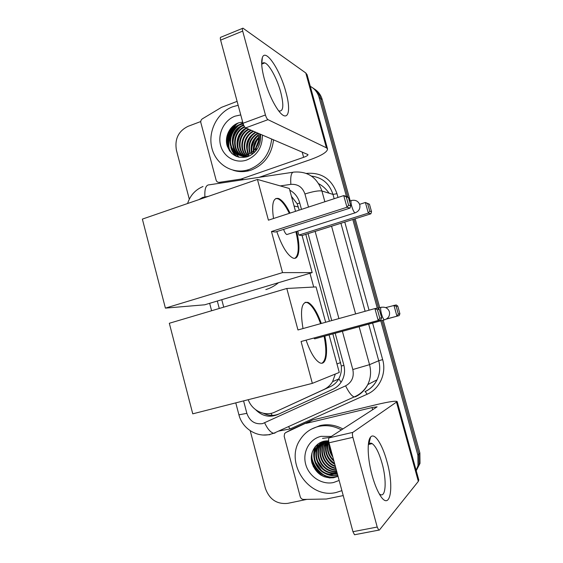 <?xml version="1.0" encoding="UTF-8"?>
<svg xmlns="http://www.w3.org/2000/svg" width="563" height="563" viewBox="0 0 563 563"><rect width="100%" height="100%" fill="white"/><g stroke="black" fill="none" stroke-linecap="round" stroke-linejoin="round"><path stroke-width="0.84" d="M299.206 210.126L297.194 203.785L291.5 196.417M248.234 399.695C252.055 410.744 265.06 416.873 274.899 412.067L330.523 386.549C334.063 384.881 336.773 382.376 338.666 379.033L338.87 378.674C340.904 374.845 341.713 370.63 341.305 366.027L332.86 333.894M329.411 321.22L305.793 234.349M313.704 287.046L309.96 273.266M274.899 412.067L323.943 389.49C327.582 387.787 330.46 385.169 332.599 381.651L335.316 374.036M221.766 299.692L223.729 307.152M320.685 475.01L313.204 466.467L320.685 475.01M226.678 143.762C226.544 138.357 227.839 133.304 230.549 128.596C227.839 133.304 226.544 138.357 226.678 143.762M310.283 86.322C314.689 88.715 317.638 92.452 319.122 97.519L346.442 196.445M189.302 199.182L176.416 150.194C174.544 139.103 178.387 131.158 187.951 126.365L200.759 121.531M306.821 499.381L287.686 503.371C276.785 504.427 269.339 499.374 265.335 488.22L250.204 430.702M380.792 320.833L417.88 455.164L418.013 465.685L416.134 470.323M352.811 219.507L377.287 308.158M312.718 87.87C316.659 90.305 319.312 93.859 320.671 98.532L347.941 197.247L320.671 98.532C319.312 93.859 316.659 90.305 312.718 87.87M383.178 320.178L419.878 452.99L418.886 454.074L419.02 464.531L416.212 470.612L419.02 464.531L418.886 454.074L381.988 320.502L418.886 454.074L417.88 455.164M353.986 219.134L378.568 308.123L353.986 219.134M330.122 477.994L325.85 476.171L330.122 477.994M324.028 475.109C317.159 470.492 312.944 464.109 311.395 455.967C312.944 464.109 317.159 470.492 324.028 475.109M229.753 151.158C227.142 140.476 229.704 131.186 237.445 123.297C229.704 131.186 227.142 140.476 229.753 151.158M301.479 209.38L299.664 202.715C298.01 197.043 294.716 192.863 289.776 190.181M255.637 409.709C262.126 416.156 269.396 417.802 277.46 414.664L333.057 389.167C336.744 387.435 339.651 384.775 341.769 381.172C344.584 376.084 345.253 370.63 343.775 364.803L335.189 333.261M331.734 320.572L308.081 233.631M333.43 388.991L279.332 413.798C274.019 416.085 268.692 415.916 263.336 413.277M232.695 126.323C228.325 132.432 226.558 139.202 227.403 146.626M311.832 462.533C314.393 468.747 318.545 473.511 324.281 476.819M314.295 88.94C318.215 91.361 320.854 94.894 322.205 99.538L350.235 200.963M355.154 218.768L379.758 307.792M419.878 452.99L420.012 463.384L416.233 470.696M264.343 79.109C261.682 68.968 261.014 61.81 262.344 57.637C265.476 47.707 280.212 70.086 285.905 92.1C291.725 112.459 287.616 123.635 277.974 109.884C272.478 101.917 267.939 91.656 264.343 79.109M278.608 110.735L279.149 110.995C283.442 111.53 283.956 105.225 280.698 92.079C277.193 78.876 269.367 64.337 264.772 62.908C263.357 62.416 262.344 62.993 261.725 64.646L262.344 57.637M243.047 179.745L240.732 179.118L219.281 182.349C217.712 182.454 216.656 181.715 216.115 180.132L200.857 122.706C200.541 121.059 201.047 119.764 202.384 118.821L221.512 107.343L237.107 101.368M259.163 177.324L309.784 159.843C321.607 155.585 327.518 151.933 327.525 148.885L326.406 147.802L267.995 119.666L245.637 127.892L308.017 154.607C308.031 155.353 306.568 156.261 303.626 157.33L241.245 178.985L243.68 179.646M307.095 74.759L305.786 72.972L242.97 28.178C242.28 28.08 242.189 29.058 242.688 31.106L220.619 40.121C220.133 38.087 220.253 37.109 220.992 37.179L242.491 28.375M245.637 127.892C244.624 127.245 243.744 125.711 243.005 123.269L265.44 114.972L242.688 31.106M265.44 114.972C266.186 117.428 267.038 118.997 267.995 119.666M243.005 123.269L220.619 40.121M240.732 179.118L241.245 178.985M271.704 138.991C269.853 153.931 262.407 164.072 249.374 169.414L246.854 170.167C231.266 174.192 215.214 163.552 211.681 147.253C207.951 131.024 217.409 112.466 232.554 106.815L238.163 105.295M273.555 139.779C271.711 154.628 264.3 164.713 251.33 170.012L248.825 170.765C243.469 172.081 238.24 171.905 233.138 170.237M242.681 122.08L238.86 122.776C229.993 125.514 224.567 136.33 227.016 145.338C230.682 155.121 237.445 158.942 247.298 156.803C255.299 153.643 259.768 147.429 260.704 138.153L260.465 134.205M259.571 133.825C260.155 139.694 258.663 144.74 255.102 148.97C258.537 144.086 259.48 138.801 257.924 133.121M262.393 135.029C262.471 147.091 257.284 155.409 246.84 159.976C235.834 163.953 223.624 157.077 220.612 145.437C217.438 133.853 224.123 120.179 235.067 116.161L240.753 114.908M243.188 123.888L241.379 124.395C223.722 129.757 228.874 159.681 246.334 155.472L248.466 154.86M243.075 123.515L240.753 124.127C223.075 129.504 228.233 159.477 245.714 155.261L247.861 154.642C250.669 153.6 253.083 151.707 255.102 148.97M243.624 125.056L243.223 125.197C225.657 130.525 230.788 160.286 248.163 156.106L250.289 155.494M243.807 125.465C226.474 130.75 231.259 160.117 248.466 156.373M244.771 127.111C233.307 131.939 231.963 150.025 241.745 155.465M244.49 126.703C232.639 131.369 231.217 150.117 241.421 155.43M246.728 128.35C236.221 133.227 234.581 149.505 243.075 155.529M246.13 128.097C235.461 133.037 233.976 149.659 242.737 155.529M249.092 129.363C239.247 133.987 237.016 148.843 244.433 155.458M248.508 129.11C238.487 133.797 236.404 149.019 244.089 155.487M251.429 130.356C242.252 134.754 239.493 148.125 245.82 155.24M250.852 130.109C241.506 134.557 238.867 148.301 245.468 155.311M253.737 131.341C245.201 135.5 242.055 147.436 247.256 154.853M253.16 131.095C244.469 135.317 241.407 147.605 246.89 154.966M256.01 132.305C247.621 137.829 245.201 145.155 248.74 154.283M255.44 132.066C246.89 137.759 244.532 145.219 248.367 154.445M258.002 133.389C250.486 138.308 247.917 144.994 250.303 153.46M257.692 133.023C249.817 138.055 247.22 144.944 249.909 153.692M258.459 135.416C252.33 140.469 250.345 146.69 252.498 154.079M258.361 134.867C252.308 139.476 250.035 145.395 251.541 152.622M258.677 137.991C254.687 142.249 253.174 147.154 254.124 152.707M258.656 137.273C254.117 141.77 252.463 147.042 253.702 153.094M258.185 142.376L256.432 146.908M256.32 147.443L256.038 150.638M258.48 140.827L255.616 148.245M255.595 148.393L255.518 151.257M260.015 142.671L258.044 147.633M256.869 140.124L253.906 148.09M254.94 138.843L251.633 147.731M251.802 153.488L251.999 154.438M255.335 132.023L254.835 132.389M250.95 136.345C248.614 139.603 247.312 143.115 247.03 146.88M247.347 152.2L248.03 154.705M248.128 154.98L248.55 156.021M243.483 124.719L241.618 125.859M238.093 128.962C234.377 133.297 232.561 138.188 232.66 143.628M233.244 148.034L234.905 152.355M235.214 152.918L238.726 157.197M242.878 122.797L239.296 124.726M235.827 127.717C231.879 132.214 229.993 137.309 230.161 143.009M230.781 147.302C231.822 151.081 233.652 154.107 236.263 156.38M237.22 123.396C227.149 129.694 224.63 144.663 231.625 153.291M258.677 138.16C255.313 142.312 253.758 146.943 254.012 152.052M257.601 136.063C253.413 140.511 251.485 145.648 251.816 151.482M253.491 133.895C248.909 138.575 246.861 144.037 247.34 150.293M247.959 153.664L248.318 154.804M248.353 154.902L248.769 155.965M244.898 129.441C239.528 134.55 237.248 140.659 238.043 147.745M240.401 127.147C234.644 132.467 232.245 138.885 233.202 146.394M233.905 149.371L235.376 152.763M235.644 153.227L238.986 157.253M242.942 123.03L240.753 124.127M238.107 125.985C232.146 131.404 229.69 137.97 230.739 145.69M231.449 148.618L236.629 156.528M238.719 122.818C227.494 128.695 224.524 145.36 232.505 154.079M278.023 282.837L278.333 282.83C274.561 285.955 270.395 288.207 265.827 289.586M296.61 231.435C300.853 247.755 299.15 261.042 292.612 257.882C287.067 254.729 281.796 245.961 276.799 231.569M271.472 231.52L346.963 207.254L343.74 195.586L268.417 220.175L257.453 179.435L142.369 219.106L165.402 308.123L282.535 272.612L271.472 231.52L275.377 232.026L350.017 208.092L346.963 207.254L348.581 205.192L346.287 196.867L343.74 195.586L346.836 196.571L348.441 197.55L346.287 196.867M273.519 218.507C271.443 203.834 273.182 197.184 278.741 198.556C282.359 200.266 286.124 205.115 290.036 213.117M282.535 272.612L312.162 272.612L302.085 235.524L298.833 235.095L297.743 231.076M295.519 211.329L289.312 188.478L257.453 179.435M165.402 308.123L204.707 304.801L312.162 272.612M348.581 205.192L350.714 205.805L348.441 197.55M350.017 208.092L350.714 205.805M359.623 204.327L365.38 202.476L369.455 204.207L371.545 211.73L370.862 213.806L302.085 235.524M370.862 213.806L368.329 213.11L298.833 235.095M371.545 211.73L369.778 211.224L368.329 213.11L365.38 202.476L367.667 203.637L369.778 211.224M369.455 204.207L367.667 203.637M283.604 229.387C284.611 232.216 285.673 233.934 286.785 234.553L287.728 234.264M275.814 198.514L278.016 198.802C281.641 200.505 285.413 205.354 289.333 213.349M295.899 231.66C299.305 246.284 298.981 255.152 294.928 258.262M324.837 336.083C328.496 352.79 326.146 366.302 319.531 362.671C314.837 359.863 310.368 352.382 306.124 340.242M301.078 341.509L378.195 320.46L374.916 308.566L297.968 329.96L286.799 288.474L169.322 323.268L192.757 413.833L312.338 383.361L301.078 341.509L380.877 319.84L378.195 320.46L379.786 318.215L377.449 309.734L374.916 308.566L377.639 308.102L379.335 309.397L377.449 309.734M303.007 328.56C299.917 309.664 301.669 300.973 308.257 302.479C312.845 305.132 317.194 312.127 321.311 323.465M312.338 383.361L339.271 372.432L329.081 334.922M325.646 322.261L316.047 286.919L286.799 288.474M379.786 318.215L381.658 317.799L379.335 309.397M380.877 319.84L381.658 317.799M385.648 307.609L396.176 304.935L397.774 306.103L399.899 313.753L399.146 315.618L386.26 319.13M399.146 315.618L386.542 318.961M399.899 313.753L398.351 314.098L396.922 316.132L393.924 305.315L396.204 306.385L398.351 314.098M397.774 306.103L396.204 306.385M313.865 338.131L314.689 338.849L315.709 338.567M305.181 302.268L307.518 302.69C312.12 305.343 316.476 312.331 320.593 323.669M324.112 336.28C326.962 351.206 326.251 360.179 321.973 363.191M372.094 475.285C367.498 458.739 366.928 441.047 370.545 437.148C374.402 432.053 382.277 444.094 386.858 461.259C394.783 488.346 389.877 513.484 379.096 493.533C376.457 488.747 374.121 482.667 372.094 475.285M379.279 493.857L379.884 494.293C385.915 498.515 386.908 480.309 382.059 463.307C379.061 452.807 375.767 446.241 372.178 443.623C370.883 442.856 369.785 443.018 368.885 444.108L368.301 445.059M343.226 495.581L326.385 499.015L303.598 499.437C301.93 499.339 300.811 498.452 300.241 496.763L284.174 436.29L284.604 433.545L285.807 432.532L312.704 419.942L376.816 404.551C389.265 401.63 396.063 400.652 397.189 401.602L352.853 432.363C352.248 433.081 352.255 434.735 352.874 437.331L329.017 442.8C328.412 440.231 328.447 438.577 329.116 437.859L377.104 406.831L372.059 407.563L306.138 423.39M291.93 429.266L312.198 420.118M418.781 479.936L418.337 481.372L379.363 530.065L378.744 530.135L377.21 527.038L352.874 437.331M355.183 534.667L354.521 534.751L352.945 531.697L329.017 442.8M341.903 490.655L336.174 492.477C308.988 499.381 284.322 462.645 300.107 439.752C304.477 432.898 310.593 428.471 318.447 426.48C326.28 424.727 333.936 425.874 341.431 429.921M311.452 429.112L320.037 425.565C327.828 423.819 335.442 424.959 342.895 428.971M328.651 440.878L324.45 441.132C315.069 442.898 309.319 453.321 311.937 462.969C315.85 473.553 323.056 478.487 333.57 477.755L338.046 476.326C325.548 481.252 309.777 468.135 311.825 453.475M339.151 480.436L333.507 482.533C321.797 485.102 308.841 476.467 305.667 464.208C302.324 451.99 309.46 438.964 321.093 436.332L331.29 436.452M323.788 441.272L318.686 446.6C311.283 457.979 323.261 475.714 336.118 472.392L336.934 472.195M323.845 441.258L318.194 446.916C310.783 458.317 322.775 476.087 335.661 472.758L336.991 472.413M324.886 441.047C321.417 442.307 318.693 444.587 316.716 447.881C309.27 459.345 321.318 477.22 334.267 473.877L337.138 472.955M325.921 440.913C321.804 441.941 318.567 444.369 316.223 448.204C308.756 459.69 320.833 477.593 333.796 474.25L337.174 473.096M324.098 441.202L320.621 445.333C313.682 456.107 324.056 473.096 336.646 471.132M323.964 441.23L320.136 445.65C313.028 456.656 324.014 473.933 336.723 471.428M324.823 441.061L322.529 444.087C316.251 453.989 324.394 469.753 336.28 469.767M324.619 441.096L322.057 444.397C315.618 454.517 324.281 470.591 336.378 470.133M325.71 440.963L324.415 442.863C318.728 451.927 325.006 466.389 335.822 468.078M325.491 440.963L323.943 443.165C318.116 452.441 324.83 467.234 335.942 468.529M326.765 440.85L326.266 441.652C321.128 449.858 325.822 462.983 335.274 466.03M326.498 440.864L325.808 441.955C320.537 450.379 325.604 463.842 335.421 466.579M327.884 440.836C324.147 450.041 326.385 457.599 334.591 463.511M327.596 440.836C322.937 448.359 326.575 460.372 334.774 464.194M328.771 441.695C326.653 448.831 328.299 455.031 333.732 460.302M328.679 441.103C325.963 448.88 327.729 455.58 333.972 461.196M329.615 445.023C329.425 448.824 330.368 452.328 332.444 455.537M329.32 443.918C328.708 448.746 329.883 453.109 332.846 457.008M328.813 441.934L329.644 450.484M327.448 440.836L327.335 441.301M327.124 442.455L327.757 451.364M325.949 440.906L325.555 442.405M325.337 443.545L325.864 452.279M333.866 463.687L334.809 464.313M317.623 444.27L316.237 448.197M316.012 449.246L316.096 457.233M326.026 471.484L332.979 474.081M333.972 474.215L337.483 474.25M315.146 446.719C313.718 450.273 313.366 454.13 314.084 458.296M324.365 473.089C328.827 475.58 333.303 476.354 337.793 475.404M329.756 437.444L322.529 438.387M328.961 442.567L329.172 447.472M327.455 441.695L327.356 448.451M326.132 440.892L325.857 441.92M325.667 442.785L325.527 449.45M317.891 444.066L316.476 448.035M316.371 448.514L316.005 454.728M317.539 461.027L323.049 468.902M328.229 472.357L333.732 473.976M334.577 474.067L337.441 474.088M315.498 446.304L314.02 455.84M315.386 461.885L321.543 470.696M326.533 473.905C330.347 475.552 334.084 476.009 337.758 475.278M312.254 451.99C309.178 466.769 325.048 481.147 338.018 476.221M272.295 415.403L270.902 413.362M299.741 203.004L297.194 203.785M343.909 365.338L341.305 366.027M341.037 382.347L338.87 378.674M298.348 206.98L294.069 206.002M340.664 362.586L336.963 363.944M330.523 386.549L323.943 389.49M208.296 196.374L202.807 197.381L198.901 199.619M243.582 400.884L246.861 413.348C249.698 421.187 254.933 424.608 262.576 423.615L345.612 385.838C351.868 382.361 354.275 376.921 352.818 369.532L342.388 331.297M275.004 433.081L273.688 433.292C270.613 432.525 267.601 429.062 264.659 422.89M306.385 173.432L306.807 173.369C321.663 172.292 331.713 179.069 336.97 193.693L338.004 197.458M344.774 222.04L369.054 310.199M372.6 323.063L382.657 359.602C386.682 373.368 379.68 388.857 367.182 394.22L290.142 428.922L278.544 431.096M319.122 97.519L322.205 99.538M308.51 207.085L304.935 193.982C302.507 187.106 297.813 183.904 290.853 184.368C290.318 176.064 291.36 171.975 293.992 172.095C307.75 171.089 317.053 177.38 321.909 190.984L332.979 194.411C329.418 183.58 322.24 177.472 311.445 176.085M204.904 196.874C204.475 188.837 205.91 184.826 209.218 184.826L292.683 172.292M269.86 434.706L263.301 435.009M359.138 326.73L369.539 364.662L378.73 360.742L368.666 324.133M352.818 369.532L369.539 364.662C371.348 371.622 370.764 378.266 367.78 384.585C364.958 390.194 360.763 394.29 355.211 396.866L354.148 396.95C351.537 395.902 348.687 392.2 345.612 385.838M364.951 391.609C370.292 389.124 374.325 385.198 377.034 379.821C379.905 373.762 380.468 367.407 378.73 360.742L382.657 359.602M304.935 193.982C313 191.469 318.658 190.47 321.909 190.984L324.865 201.744M331.572 226.213L355.626 313.929M365.127 311.29L340.918 223.258M334.162 198.711L332.979 194.411L336.97 193.693M290.853 184.368L280.268 185.91M217.311 301.022L219.267 308.475M338.919 318.574L315.146 231.4M367.182 394.22L365.183 391.588C370.454 389.075 374.409 385.155 377.034 379.821L367.78 384.585C364.648 390.321 360.109 394.445 354.148 396.95L273.688 433.292L269.22 434.587C256.017 437.324 242.189 428.098 238.923 414.832L246.861 413.348M290.142 428.922L288.453 426.62M279.332 413.798L277.46 414.664M329.081 193.2C326.322 189.189 322.873 186.022 318.735 183.707M326.406 147.802L305.786 72.972M303.626 157.33L302.162 151.961M219.281 182.349L221.723 182.947M229.373 150.617C227.009 140.321 229.472 131.32 236.763 123.607M355.682 212.645L354.95 212.877C353.838 211.941 352.755 209.71 351.706 206.171C350.749 202.349 350.735 200.407 351.671 200.351M385.085 319.657L384.311 319.868C383.34 319.031 382.39 317.039 381.468 313.88C380.482 309.939 380.391 307.694 381.2 307.152M418.337 481.372L396.556 402.348M352.945 531.697L377.21 527.038M372.664 409.78L372.059 407.563M312.704 419.942L306.652 423.214M329.116 437.859L352.853 432.363M292.26 429.09L285.807 432.532M329.383 477.959L324.281 475.531M321.909 473.898C316.322 469.465 312.796 463.771 311.325 456.804M338.666 379.033L332.599 381.651M203.032 186.494C195.333 189.766 190.188 195.438 187.592 203.517M418.013 465.685L420.012 463.384M209.654 303.316L211.604 310.748M235.777 402.869L238.923 414.832M264.772 62.908L262.013 63.992M327.525 148.885L307.046 74.583M241.07 179.041L243.434 179.688M246.854 170.167L248.825 170.765M245.714 155.261L246.334 155.472M286.799 234.56L354.95 212.877C358.814 211.442 360.426 208.76 359.785 204.826C358.399 201.244 355.76 199.781 351.854 200.435M349.447 201.216L351.129 200.667M278.016 198.802L278.741 198.556M314.689 338.849L384.311 319.868C388.35 318.545 390.053 315.864 389.427 311.818C388.09 308.292 385.486 306.779 381.615 307.278M377.907 308.306L380.848 307.489M307.518 302.69L308.257 302.479M368.885 444.108L370.545 437.148M372.178 443.623L368.674 444.411M418.809 480.049L397.189 401.602M354.521 534.751L378.744 530.135M316.223 448.204L316.716 447.881M318.194 446.916L318.686 446.6M320.136 445.65L320.621 445.333M322.057 444.397L322.529 444.087M323.943 443.165L324.415 442.863M325.808 441.955L326.266 441.652"/></g></svg>
